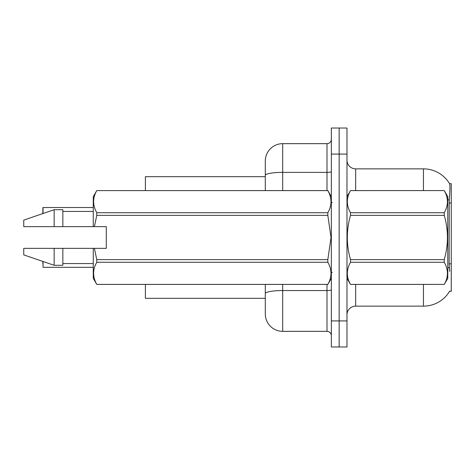<?xml version="1.0" encoding="UTF-8"?>
<svg xmlns="http://www.w3.org/2000/svg" width="475" height="475" viewBox="0 0 475 475"><rect width="100%" height="100%" fill="white"/><g stroke="black" fill="none" stroke-linecap="round" stroke-linejoin="round"><path stroke-width="0.71" d="M346.982 314.83A8.687 8.687 0 0 1 355.668 306.143L423.445 306.143A30.412 30.412 0 0 0 449.683 291.116L451.25 291.371L451.25 183.629L449.593 183.736A30.412 30.412 0 0 0 423.445 168.857A30.412 30.412 0 0 1 449.528 183.629A30.412 30.412 0 0 0 423.445 168.857L355.668 168.857A8.687 8.687 0 0 1 346.982 160.17A8.687 8.687 0 0 0 355.668 168.857L355.668 190.582M265.305 176.676L145.398 176.676L145.398 190.582M265.305 298.324L145.398 298.324L145.398 284.418M339.162 320.916L339.162 346.982L346.982 346.982L346.982 320.916L339.162 320.916L339.162 346.982L331.342 346.982L331.342 320.916L339.162 320.916L339.162 154.084L339.162 320.916M331.342 320.916L331.342 128.018L339.162 128.018L339.162 154.084L339.162 128.018L346.982 128.018L346.982 320.916M449.683 271.385L449.124 263.839L449.243 200.064C449.997 190.612 450.116 185.173 449.593 183.736A30.412 30.412 0 0 0 423.445 168.857L423.445 190.582M265.305 304.404L265.305 284.418M282.684 284.418L282.684 331.342L326.996 331.342L326.996 284.418M265.305 190.582L265.305 161.037A17.379 17.379 0 0 1 282.684 143.658L326.996 143.658A4.346 4.346 0 0 0 331.342 139.312M282.684 143.658L282.684 172.377A17.379 3.016 180 0 0 265.305 175.4L265.305 170.596M282.684 331.342A17.379 17.379 0 0 1 265.305 313.963L265.305 296.584M331.342 335.688A4.346 4.346 0 0 0 326.996 331.342M42.869 211.001L43.041 207.527L93.26 207.527M346.982 196.662L350.491 190.606C346.287 197.944 346.287 205.319 350.491 212.723L444.262 212.723C448.471 205.378 448.471 198.01 444.262 190.606L447.777 196.662L447.777 278.338L444.262 284.418C448.471 277.056 448.471 269.681 444.262 262.277L350.491 262.277C346.287 269.622 346.287 276.99 350.491 284.394L444.262 284.394L350.491 284.418L346.982 278.338M444.262 212.723L444.262 215.383L350.491 215.383C346.287 230.09 346.287 244.833 350.491 259.617L350.491 262.277M350.491 259.617L444.262 259.617C448.471 244.833 448.471 230.09 444.262 215.383M444.262 259.617L444.262 262.277M350.491 190.582L444.262 190.582L350.491 190.606M350.491 212.723L350.491 215.383M94.383 226.64L106.293 226.64L106.293 248.36L94.383 248.36L96.775 259.617L327.827 259.617L331.027 237.5L327.827 215.383L96.775 215.383L94.383 226.64L93.26 226.64L93.26 196.662L96.775 190.606C92.566 197.944 92.566 205.319 96.775 212.723L327.827 212.723C332.037 205.378 332.037 198.01 327.827 190.606L96.775 190.606L327.827 190.582L331.342 196.662M327.827 259.617L327.827 262.277L96.775 262.277C92.566 269.622 92.566 276.99 96.775 284.394L327.827 284.394C332.037 277.056 332.037 269.681 327.827 262.277M94.383 248.36L93.26 248.36L93.26 278.338L96.775 284.418L327.827 284.418L331.342 278.338M96.775 259.617L96.775 262.277M93.26 248.36L62.848 248.36L62.848 265.305L54.162 265.305L54.162 248.36L23.75 248.36L23.75 254.879L54.162 265.305M62.848 248.36L54.162 248.36M23.75 248.36L35.245 248.36M327.827 212.723L327.827 215.383M96.775 212.723L96.775 215.383M54.162 209.695L54.162 226.64L23.75 226.64L23.75 220.121L54.162 209.695L62.848 209.695L62.848 226.64L93.26 226.64M54.162 226.64L62.848 226.64M42.869 263.827L42.869 261.434M43.041 261.493L43.041 267.3L93.26 267.3M42.869 213.566L42.869 207.7M451.25 203.015L449.124 203.015M451.25 263.839L449.124 263.839M355.668 284.418L355.668 306.143M423.445 306.143L423.445 284.418M449.243 200.064A30.412 5.278 180 0 0 447.777 199.69M449.338 267.864A30.412 5.278 180 0 0 447.777 267.467M346.982 154.084L331.342 154.084M347.154 196.365A8.687 1.508 0 0 1 346.982 196.068M331.342 289.798A4.346 0.754 0 0 1 326.996 290.552L282.684 290.552A17.379 3.016 180 0 0 265.305 293.568M282.684 190.582L282.684 172.377L326.996 172.377L326.996 143.658M326.996 190.582L326.996 172.377A4.346 0.754 0 0 0 331.342 171.623M43.041 207.527L43.041 213.507M332.209 202.742L331.342 201.875M62.848 263.566L93.26 263.566M62.848 211.434L93.26 211.434M332.209 272.258L331.342 273.125"/></g></svg>

